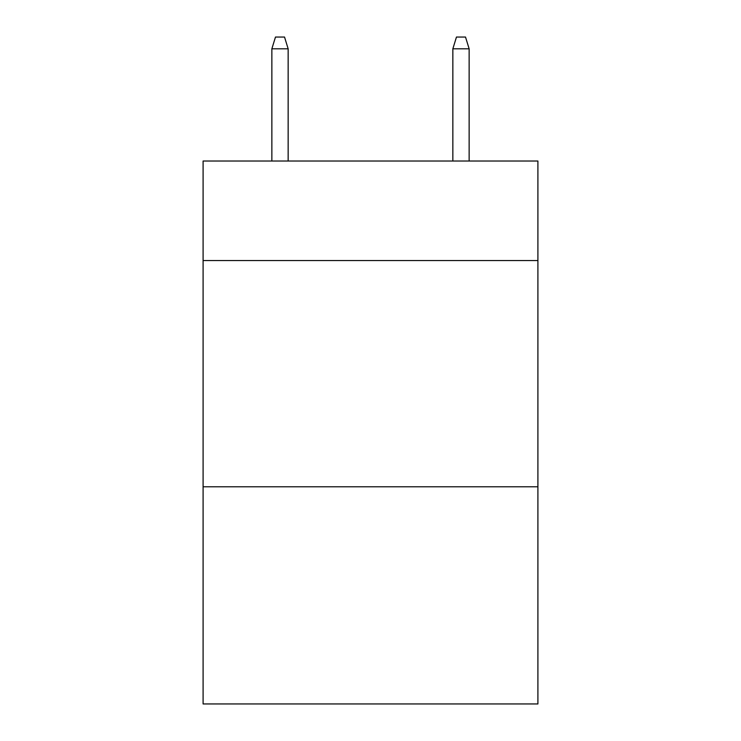 <?xml version="1.0" encoding="UTF-8"?>
<svg xmlns="http://www.w3.org/2000/svg" width="741" height="741" viewBox="0 0 741 741"><rect width="100%" height="100%" fill="white"/><g stroke="black" fill="none" stroke-linecap="round" stroke-linejoin="round"><path stroke-width="1.11" d="M537.901 260.554L537.901 161.019L203.099 161.019L203.099 260.554L537.901 260.554L537.901 703.95L203.099 703.95L203.099 260.554M537.901 486.781L203.099 486.781M288.156 161.019L288.156 48.813L271.864 48.813L271.864 161.019M271.864 48.813L275.485 37.05L284.535 37.05L288.156 48.813M452.844 48.813L456.465 37.05L465.515 37.05L469.136 48.813L452.844 48.813L452.844 161.019M469.136 48.813L469.136 161.019"/></g></svg>
